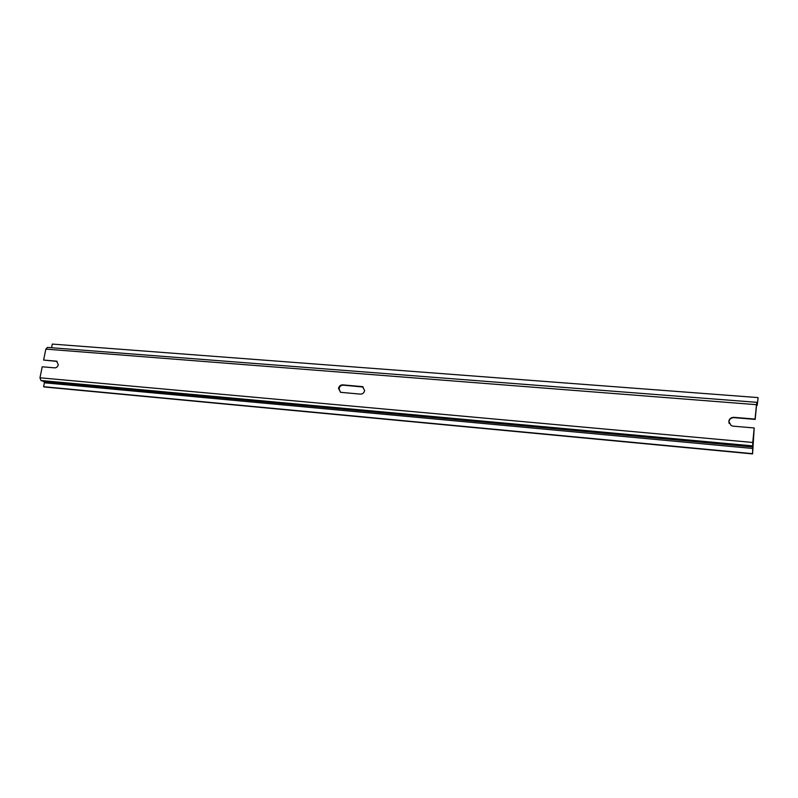 <?xml version="1.0" encoding="UTF-8"?>
<svg xmlns="http://www.w3.org/2000/svg" width="798" height="798" viewBox="0 0 798 798"><rect width="100%" height="100%" fill="white"/><g stroke="black" fill="none" stroke-linecap="round" stroke-linejoin="round"><path stroke-width="1.2" d="M364.636 390.591C364.048 392.905 362.641 394.092 360.407 394.132L340.606 392.317L338.502 388.387C339.08 386.092 340.477 384.915 342.671 384.865L362.521 386.641L364.636 390.591M754.19 427.967L733.043 426.152L731.177 425.603L728.783 421.344C729.342 418.701 731.058 417.364 733.941 417.334L755.068 419.08L756.494 404.676L45.845 349.115L43.611 360.058L56.638 361.195L58.294 364.726C57.705 366.761 56.528 367.818 54.773 367.868L42.224 366.791L39.97 377.793L40.927 380.506L43.98 381.584L44.399 382.791L43.601 386.701L44.379 386.98L752.584 453.912L754.19 427.967L752.763 442.471L39.97 377.793M340.457 392.257L339.05 388.686C339.629 386.402 341.025 385.225 343.22 385.175L363.26 387.04M729.163 423.539L728.913 421.643C729.472 419.01 731.187 417.673 734.06 417.643L755.167 419.399L756.584 405.015L756.773 403.968L757.192 405.334L758.1 397.923L757.332 403.708L756.903 402.332L756.494 404.676M43.611 360.058L57.147 361.424M45.845 349.115L47.441 347.419M758.01 397.584L52.309 344.088L51.561 347.738M752.584 453.912L752.763 442.471M752.484 453.653L43.601 386.701M361.614 386.441L362.142 386.751M56.149 361.095L56.917 361.394M752.654 445.892L40.927 380.506M342.671 384.865L343.22 385.175M757.152 405.274L756.564 405.224M757.511 402.671L757.013 402.631M752.993 448.486L44.399 382.791M753.043 446.98L43.98 381.584M362.521 386.641L363.04 386.95M756.903 402.332L47.381 347.409M757.182 405.334L756.564 405.284"/></g></svg>
